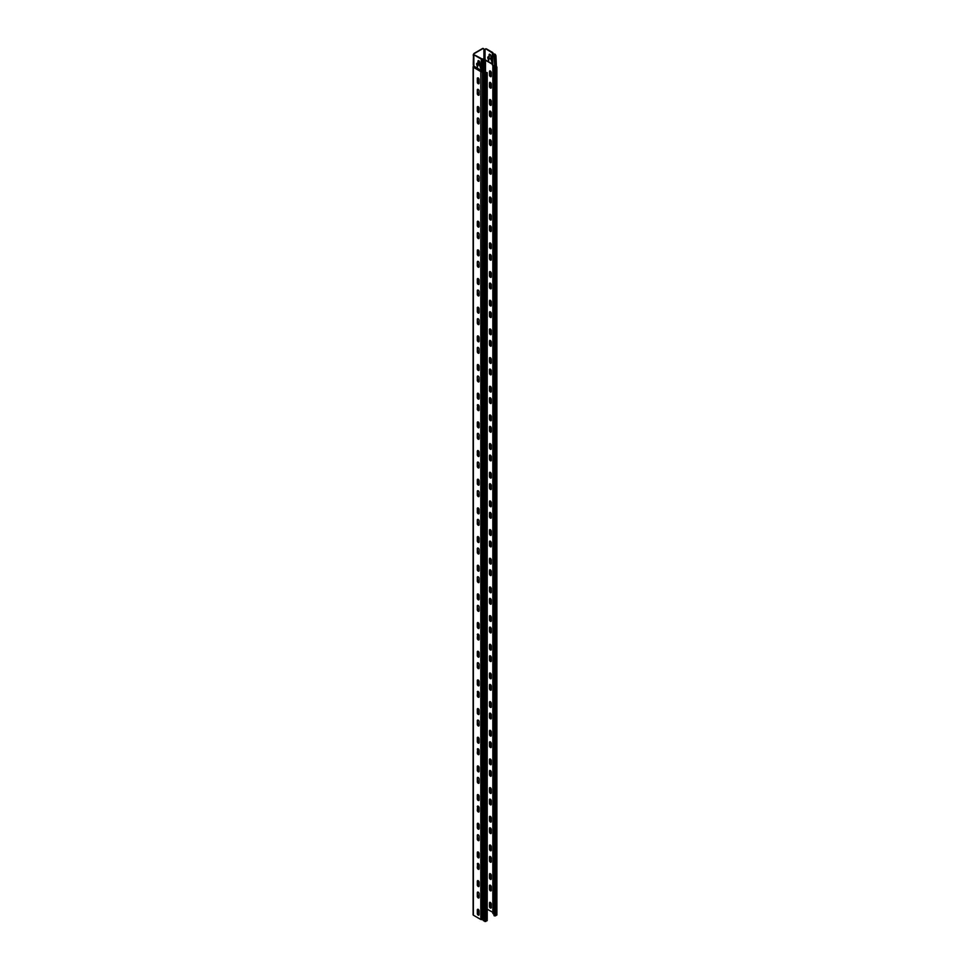 <?xml version="1.0" encoding="UTF-8"?>
<svg xmlns="http://www.w3.org/2000/svg" width="970" height="970" viewBox="0 0 970 970"><rect width="100%" height="100%" fill="white"/><g stroke="black" fill="none" stroke-linecap="round" stroke-linejoin="round"><path stroke-width="1.45" d="M485.109 72.641L486.867 72.592L485.036 73.453L485.279 62.274A1.758 1.018 -120 0 0 484.285 60.298L484.127 59.897A1.346 0.776 0 0 0 482.236 59.024L475.349 55.387A1.758 1.018 -120 0 0 474.475 55.302A1.758 1.018 -120 0 0 474.354 55.387M483.751 70.761L481.302 70.446L473.857 66.142L473.857 56.248A1.758 1.018 60 0 1 474.221 55.448A1.758 1.018 60 0 1 475.106 55.532L481.302 59.121L483.545 59.267L484.042 60.443A1.758 1.018 60 0 1 485.036 62.419L485.279 62.274M483.787 60.176L483.751 71.331L485.036 72.313L484.782 73.599L487.219 72.592L485.182 72.507M478.077 64.42L477.434 67.039L476.585 64.129A1.758 1.018 60 0 1 476.949 63.329A1.758 1.018 60 0 1 477.822 63.414L477.955 61.195A1.225 0.715 60 0 1 479.689 62.201L479.81 64.566A1.758 1.018 60 0 1 481.047 66.712L480.902 69.04L479.81 65.705L477.822 64.566L480.065 65.572L481.011 68.931M473.857 66.142L473.105 66.93L473.554 65.451A1.625 0.934 -120 0 1 473.227 64.359L473.481 55.472A1.758 1.018 -60 0 1 474.718 53.314L474.475 53.168A1.758 1.018 120 0 0 473.227 55.326M492.348 63.935L485.024 59.703L485.024 49.809A1.758 1.018 60 0 1 485.388 49.009A1.758 1.018 60 0 1 486.261 49.094L492.542 53.071A1.249 0.727 0 0 0 494.057 54.162L494.7 54.284A1.758 1.018 60 0 1 495.694 56.26L495.949 56.114A1.758 1.018 -120 0 0 494.955 54.138L492.966 53.823L492.712 52.538L486.503 48.949A1.758 1.018 -120 0 0 485.63 48.864A1.758 1.018 -120 0 0 485.521 48.949M489.232 57.982L488.589 60.589L487.74 57.691A1.758 1.018 60 0 1 488.104 56.89A1.758 1.018 60 0 1 488.989 56.975L489.11 54.756A1.225 0.715 60 0 1 490.844 55.751L490.978 58.115A1.758 1.018 60 0 1 492.214 60.273L492.069 62.601L490.978 59.267L488.989 58.115L491.22 59.121L492.166 62.492M489.498 54.138A1.225 0.715 -120 0 0 489.353 54.611L489.11 57.048M488.237 56.83A1.758 1.018 -120 0 0 487.995 57.545L488.698 60.48M495.161 66.021L496.543 67.015L494.7 67.876L494.955 66.869L494.457 68.009L496.895 67.015L494.057 65.487A1.346 0.776 180 0 1 492.348 64.784L492.966 65.572A1.346 0.776 180 0 0 494.312 65.766L494.554 66.057A1.346 0.776 180 0 1 492.905 65.572M478.343 60.576A1.225 0.715 -120 0 0 478.198 61.049L477.955 63.486M477.082 63.268A1.758 1.018 -120 0 0 476.828 63.996L477.531 66.93M493.997 913.982A1.346 0.776 180 0 1 492.845 913.255L492.845 65.536M495.197 67.876L495.197 66.154L494.554 67.1M496.688 914.625L495.452 915.91L494.203 915.195M485.036 73.453L483.254 72.447L483.254 920.372L483.29 72.641M483.254 919.815L480.805 919.487L480.805 71.586L473.36 67.294L473.36 915.195L480.805 919.487M483.339 72.107L480.805 71.586L481.059 71.016L473.457 66.954M487.013 920.215L485.776 921.5L483.254 920.372M485.279 72.738L485.279 73.514M479.071 914.613A1.225 0.715 60 0 1 477.325 913.607L477.325 909.884A1.225 0.715 60 0 1 479.071 910.891L479.071 914.613M479.071 885.949A1.225 0.715 60 0 1 477.325 884.943L477.325 881.221A1.225 0.715 60 0 1 479.071 882.215L479.071 885.949M479.071 857.274A1.225 0.715 60 0 1 477.325 856.268L477.325 852.545A1.225 0.715 60 0 1 479.071 853.552L479.071 857.274M479.071 828.61A1.225 0.715 60 0 1 477.325 827.604L477.325 823.882A1.225 0.715 60 0 1 479.071 824.876L479.071 828.61M479.071 799.935A1.225 0.715 60 0 1 477.325 798.928L477.325 795.206A1.225 0.715 60 0 1 479.071 796.212L479.071 799.935M479.071 771.271A1.225 0.715 60 0 1 477.325 770.265L477.325 766.543A1.225 0.715 60 0 1 479.071 767.537L479.071 771.271M479.071 742.596A1.225 0.715 60 0 1 477.325 741.589L477.325 737.867A1.225 0.715 60 0 1 479.071 738.873L479.071 742.596M479.071 713.932A1.225 0.715 60 0 1 477.325 712.926L477.325 709.203A1.225 0.715 60 0 1 479.071 710.198L479.071 713.932M479.071 685.256A1.225 0.715 60 0 1 477.325 684.25L477.325 680.528A1.225 0.715 60 0 1 479.071 681.534L479.071 685.256M479.071 656.593A1.225 0.715 60 0 1 477.325 655.587L477.325 651.864A1.225 0.715 60 0 1 479.071 652.859L479.071 656.593M479.071 627.917A1.225 0.715 60 0 1 477.325 626.911L477.325 623.189A1.225 0.715 60 0 1 479.071 624.195L479.071 627.917M479.071 599.254A1.225 0.715 60 0 1 477.325 598.247L477.325 594.525A1.225 0.715 60 0 1 479.071 595.519L479.071 599.254M479.071 570.578A1.225 0.715 60 0 1 477.325 569.572L477.325 565.849A1.225 0.715 60 0 1 479.071 566.856L479.071 570.578M479.071 541.915A1.225 0.715 60 0 1 477.325 540.908L477.325 537.186A1.225 0.715 60 0 1 479.071 538.18L479.071 541.915M479.071 513.239A1.225 0.715 60 0 1 477.325 512.233L477.325 508.51A1.225 0.715 60 0 1 479.071 509.517L479.071 513.239M479.071 484.576A1.225 0.715 60 0 1 477.325 483.569L477.325 479.847A1.225 0.715 60 0 1 479.071 480.841L479.071 484.576M479.071 455.9A1.225 0.715 60 0 1 477.325 454.894L477.325 451.171A1.225 0.715 60 0 1 479.071 452.178L479.071 455.9M479.071 427.236A1.225 0.715 60 0 1 477.325 426.23L477.325 422.508A1.225 0.715 60 0 1 479.071 423.502L479.071 427.236M479.071 398.561A1.225 0.715 60 0 1 477.325 397.554L477.325 393.832A1.225 0.715 60 0 1 479.071 394.838L479.071 398.561M479.071 369.897A1.225 0.715 60 0 1 477.325 368.891L477.325 365.169A1.225 0.715 60 0 1 479.071 366.163L479.071 369.897M479.071 341.222A1.225 0.715 60 0 1 477.325 340.215L477.325 336.493A1.225 0.715 60 0 1 479.071 337.499L479.071 341.222M479.071 312.558A1.225 0.715 60 0 1 477.325 311.552L477.325 307.829A1.225 0.715 60 0 1 479.071 308.824L479.071 312.558M479.071 283.883A1.225 0.715 60 0 1 477.325 282.876L477.325 279.154A1.225 0.715 60 0 1 479.071 280.16L479.071 283.883M479.071 255.219A1.225 0.715 60 0 1 477.325 254.213L477.325 250.49A1.225 0.715 60 0 1 479.071 251.485L479.071 255.219M479.071 226.543A1.225 0.715 60 0 1 477.325 225.537L477.325 221.815A1.225 0.715 60 0 1 479.071 222.821L479.071 226.543M479.071 197.88A1.225 0.715 60 0 1 477.325 196.874L477.325 193.151A1.225 0.715 60 0 1 479.071 194.145L479.071 197.88M479.071 169.204A1.225 0.715 60 0 1 477.325 168.198L477.325 164.476A1.225 0.715 60 0 1 479.071 165.482L479.071 169.204M479.071 140.541A1.225 0.715 60 0 1 477.325 139.534L477.325 135.812A1.225 0.715 60 0 1 479.071 136.806L479.071 140.541M479.071 111.865A1.225 0.715 60 0 1 477.325 110.859L477.325 107.136A1.225 0.715 60 0 1 479.071 108.143L479.071 111.865M479.071 83.202A1.225 0.715 60 0 1 477.325 82.195L477.325 78.473A1.225 0.715 60 0 1 479.071 79.467L479.071 83.202M477.325 89.931A1.225 0.715 60 0 1 479.071 90.938L479.071 94.672A1.225 0.715 60 0 1 477.325 93.666L477.325 89.931L477.579 93.52A1.225 0.715 -120 0 0 478.925 95.133M477.325 118.607A1.225 0.715 60 0 1 479.071 119.613L479.071 123.335A1.225 0.715 60 0 1 477.325 122.329L477.325 118.607L477.579 122.184A1.225 0.715 -120 0 0 478.925 123.808M477.325 147.27A1.225 0.715 60 0 1 479.071 148.277L479.071 152.011A1.225 0.715 60 0 1 477.325 151.005L477.325 147.27L477.579 150.859A1.225 0.715 -120 0 0 478.925 152.472M477.325 175.946A1.225 0.715 60 0 1 479.071 176.952L479.071 180.675A1.225 0.715 60 0 1 477.325 179.668L477.325 175.946L477.579 179.523A1.225 0.715 -120 0 0 478.925 181.147M477.325 204.609A1.225 0.715 60 0 1 479.071 205.616L479.071 209.35A1.225 0.715 60 0 1 477.325 208.344L477.325 204.609L477.579 208.198A1.225 0.715 -120 0 0 478.925 209.811M477.325 233.285A1.225 0.715 60 0 1 479.071 234.291L479.071 238.014A1.225 0.715 60 0 1 477.325 237.007L477.325 233.285L477.579 236.862A1.225 0.715 -120 0 0 478.925 238.487M477.325 261.948A1.225 0.715 60 0 1 479.071 262.955L479.071 266.689A1.225 0.715 60 0 1 477.325 265.683L477.325 261.948L477.579 265.537A1.225 0.715 -120 0 0 478.925 267.15M477.325 290.624A1.225 0.715 60 0 1 479.071 291.63L479.071 295.353A1.225 0.715 60 0 1 477.325 294.346L477.325 290.624L477.579 294.201A1.225 0.715 -120 0 0 478.925 295.826M477.325 319.288A1.225 0.715 60 0 1 479.071 320.294L479.071 324.029A1.225 0.715 60 0 1 477.325 323.022L477.325 319.288L477.579 322.877A1.225 0.715 -120 0 0 478.925 324.489M477.325 347.963A1.225 0.715 60 0 1 479.071 348.97L479.071 352.692A1.225 0.715 60 0 1 477.325 351.686L477.325 347.963L477.579 351.54A1.225 0.715 -120 0 0 478.925 353.165M477.325 376.627A1.225 0.715 60 0 1 479.071 377.633L479.071 381.368A1.225 0.715 60 0 1 477.325 380.361L477.325 376.627L477.579 380.216A1.225 0.715 -120 0 0 478.925 381.828M477.325 405.302A1.225 0.715 60 0 1 479.071 406.309L479.071 410.031A1.225 0.715 60 0 1 477.325 409.025L477.579 405.157L477.579 408.879A1.225 0.715 -120 0 0 478.925 410.504M477.325 433.966A1.225 0.715 60 0 1 479.071 434.972L479.071 438.707A1.225 0.715 60 0 1 477.325 437.7L477.325 433.966L477.579 437.555A1.225 0.715 -120 0 0 478.925 439.167M477.325 462.641A1.225 0.715 60 0 1 479.071 463.648L479.071 467.37A1.225 0.715 60 0 1 477.325 466.364L477.325 462.641L477.579 466.218A1.225 0.715 -120 0 0 478.925 467.843M477.325 491.305A1.225 0.715 60 0 1 479.071 492.311L479.071 496.046A1.225 0.715 60 0 1 477.325 495.039L477.325 491.305L477.579 494.894A1.225 0.715 -120 0 0 478.925 496.507M477.325 519.981A1.225 0.715 60 0 1 479.071 520.987L479.071 524.709A1.225 0.715 60 0 1 477.325 523.703L477.325 519.981L477.579 523.558A1.225 0.715 -120 0 0 478.925 525.182M477.325 548.644A1.225 0.715 60 0 1 479.071 549.65L479.071 553.385A1.225 0.715 60 0 1 477.325 552.379L477.325 548.644L477.579 552.233A1.225 0.715 -120 0 0 478.925 553.846M477.325 577.32A1.225 0.715 60 0 1 479.071 578.326L479.071 582.048A1.225 0.715 60 0 1 477.325 581.042L477.325 577.32L477.579 580.897A1.225 0.715 -120 0 0 478.925 582.521M477.325 605.983A1.225 0.715 60 0 1 479.071 606.99L479.071 610.724A1.225 0.715 60 0 1 477.325 609.718L477.325 605.983L477.579 609.572A1.225 0.715 -120 0 0 478.925 611.185M477.325 634.659A1.225 0.715 60 0 1 479.071 635.665L479.071 639.388A1.225 0.715 60 0 1 477.325 638.381L477.579 634.513L477.579 638.236A1.225 0.715 -120 0 0 478.925 639.861M477.325 663.322A1.225 0.715 60 0 1 479.071 664.329L479.071 668.063A1.225 0.715 60 0 1 477.325 667.057L477.325 663.322L477.579 666.911A1.225 0.715 -120 0 0 478.925 668.524M477.325 691.998A1.225 0.715 60 0 1 479.071 693.004L479.071 696.727A1.225 0.715 60 0 1 477.325 695.72L477.579 691.852L477.579 695.575A1.225 0.715 -120 0 0 478.925 697.2M477.325 720.661A1.225 0.715 60 0 1 479.071 721.668L479.071 725.402A1.225 0.715 60 0 1 477.325 724.396L477.325 720.661L477.579 724.25A1.225 0.715 -120 0 0 478.925 725.863M477.325 749.337A1.225 0.715 60 0 1 479.071 750.343L479.071 754.066A1.225 0.715 60 0 1 477.325 753.059L477.579 749.192L477.579 752.914A1.225 0.715 -120 0 0 478.925 754.539M477.325 778.001A1.225 0.715 60 0 1 479.071 779.007L479.071 782.741A1.225 0.715 60 0 1 477.325 781.735L477.325 778.001L477.579 781.59A1.225 0.715 -120 0 0 478.925 783.202M477.325 806.676A1.225 0.715 60 0 1 479.071 807.683L479.071 811.405A1.225 0.715 60 0 1 477.325 810.399L477.579 806.531L477.579 810.253A1.225 0.715 -120 0 0 478.925 811.878M477.325 835.34A1.225 0.715 60 0 1 479.071 836.346L479.071 840.081A1.225 0.715 60 0 1 477.325 839.074L477.325 835.34L477.579 838.929A1.225 0.715 -120 0 0 478.925 840.541M477.325 864.015A1.225 0.715 60 0 1 479.071 865.022L479.071 868.744A1.225 0.715 60 0 1 477.325 867.738L477.579 863.87L477.579 867.592A1.225 0.715 -120 0 0 478.925 869.217M477.325 892.679A1.225 0.715 60 0 1 479.071 893.685L479.071 897.42A1.225 0.715 60 0 1 477.325 896.413L477.325 892.679L477.579 896.268A1.225 0.715 -120 0 0 478.925 897.88M492.845 912.406L487.219 909.157M492.348 64.214L485.521 60.273L484.466 60.455M491.22 907.605A1.225 0.715 60 0 1 489.486 906.598L489.486 902.864A1.225 0.715 60 0 1 491.22 903.87L491.22 907.605M491.22 878.929A1.225 0.715 60 0 1 489.486 877.923L489.486 874.2A1.225 0.715 60 0 1 491.22 875.207L491.22 878.929M491.22 850.266A1.225 0.715 60 0 1 489.486 849.259L489.486 845.525A1.225 0.715 60 0 1 491.22 846.531L491.22 850.266M491.22 821.59A1.225 0.715 60 0 1 489.486 820.584L489.486 816.861A1.225 0.715 60 0 1 491.22 817.868L491.22 821.59M491.22 792.927A1.225 0.715 60 0 1 489.486 791.92L489.486 788.186A1.225 0.715 60 0 1 491.22 789.192L491.22 792.927M491.22 764.251A1.225 0.715 60 0 1 489.486 763.245L489.486 759.522A1.225 0.715 60 0 1 491.22 760.529L491.22 764.251M491.22 735.587A1.225 0.715 60 0 1 489.486 734.581L489.486 730.846A1.225 0.715 60 0 1 491.22 731.853L491.22 735.587M491.22 706.912A1.225 0.715 60 0 1 489.486 705.905L489.486 702.183A1.225 0.715 60 0 1 491.22 703.189L491.22 706.912M491.22 678.248A1.225 0.715 60 0 1 489.486 677.242L489.486 673.507A1.225 0.715 60 0 1 491.22 674.514L491.22 678.248M491.22 649.573A1.225 0.715 60 0 1 489.486 648.566L489.486 644.844A1.225 0.715 60 0 1 491.22 645.85L491.22 649.573M491.22 620.909A1.225 0.715 60 0 1 489.486 619.903L489.486 616.168A1.225 0.715 60 0 1 491.22 617.175L491.22 620.909M491.22 592.233A1.225 0.715 60 0 1 489.486 591.227L489.486 587.505A1.225 0.715 60 0 1 491.22 588.511L491.22 592.233M491.22 563.57A1.225 0.715 60 0 1 489.486 562.564L489.486 558.829A1.225 0.715 60 0 1 491.22 559.836L491.22 563.57M491.22 534.894A1.225 0.715 60 0 1 489.486 533.888L489.486 530.166A1.225 0.715 60 0 1 491.22 531.172L491.22 534.894M491.22 506.231A1.225 0.715 60 0 1 489.486 505.224L489.486 501.49A1.225 0.715 60 0 1 491.22 502.496L491.22 506.231M491.22 477.555A1.225 0.715 60 0 1 489.486 476.549L489.486 472.826A1.225 0.715 60 0 1 491.22 473.833L491.22 477.555M491.22 448.892A1.225 0.715 60 0 1 489.486 447.885L489.486 444.151A1.225 0.715 60 0 1 491.22 445.157L491.22 448.892M491.22 420.216A1.225 0.715 60 0 1 489.486 419.21L489.486 415.487A1.225 0.715 60 0 1 491.22 416.494L491.22 420.216M491.22 391.553A1.225 0.715 60 0 1 489.486 390.546L489.486 386.812A1.225 0.715 60 0 1 491.22 387.818L491.22 391.553M491.22 362.877A1.225 0.715 60 0 1 489.486 361.871L489.486 358.148A1.225 0.715 60 0 1 491.22 359.155L491.22 362.877M491.22 334.213A1.225 0.715 60 0 1 489.486 333.207L489.486 329.473A1.225 0.715 60 0 1 491.22 330.479L491.22 334.213M491.22 305.538A1.225 0.715 60 0 1 489.486 304.531L489.486 300.809A1.225 0.715 60 0 1 491.22 301.815L491.22 305.538M491.22 276.874A1.225 0.715 60 0 1 489.486 275.868L489.486 272.133A1.225 0.715 60 0 1 491.22 273.14L491.22 276.874M491.22 248.199A1.225 0.715 60 0 1 489.486 247.192L489.486 243.47A1.225 0.715 60 0 1 491.22 244.476L491.22 248.199M491.22 219.535A1.225 0.715 60 0 1 489.486 218.529L489.486 214.794A1.225 0.715 60 0 1 491.22 215.801L491.22 219.535M491.22 190.86A1.225 0.715 60 0 1 489.486 189.853L489.486 186.131A1.225 0.715 60 0 1 491.22 187.137L491.22 190.86M491.22 162.196A1.225 0.715 60 0 1 489.486 161.19L489.486 157.455A1.225 0.715 60 0 1 491.22 158.462L491.22 162.196M491.22 133.52A1.225 0.715 60 0 1 489.486 132.514L489.486 128.792A1.225 0.715 60 0 1 491.22 129.798L491.22 133.52M491.22 104.845A1.225 0.715 60 0 1 489.486 103.851L489.486 100.116A1.225 0.715 60 0 1 491.22 101.123L491.22 104.845M491.22 76.181A1.225 0.715 60 0 1 489.486 75.175L489.486 71.453A1.225 0.715 60 0 1 491.22 72.459L491.22 76.181M491.22 87.652A1.225 0.715 60 0 1 489.486 86.645L489.486 82.923A1.225 0.715 60 0 1 491.22 83.917L491.22 87.652M491.22 116.315A1.225 0.715 60 0 1 489.486 115.321L489.486 111.586A1.225 0.715 60 0 1 491.22 112.593L491.22 116.315M491.22 144.991A1.225 0.715 60 0 1 489.486 143.984L489.486 140.262A1.225 0.715 60 0 1 491.22 141.256L491.22 144.991M491.22 173.654A1.225 0.715 60 0 1 489.486 172.66L489.486 168.925A1.225 0.715 60 0 1 491.22 169.932L491.22 173.654M491.22 202.33A1.225 0.715 60 0 1 489.486 201.323L489.486 197.601A1.225 0.715 60 0 1 491.22 198.595L491.22 202.33M491.22 230.993A1.225 0.715 60 0 1 489.486 229.999L489.486 226.265A1.225 0.715 60 0 1 491.22 227.271L491.22 230.993M491.22 259.669A1.225 0.715 60 0 1 489.486 258.663L489.486 254.94A1.225 0.715 60 0 1 491.22 255.934L491.22 259.669M491.22 288.332A1.225 0.715 60 0 1 489.486 287.338L489.486 283.604A1.225 0.715 60 0 1 491.22 284.61L491.22 288.332M491.22 317.008A1.225 0.715 60 0 1 489.486 316.002L489.486 312.279A1.225 0.715 60 0 1 491.22 313.274L491.22 317.008M491.22 345.672A1.225 0.715 60 0 1 489.486 344.677L489.486 340.943A1.225 0.715 60 0 1 491.22 341.949L491.22 345.672M491.22 374.347A1.225 0.715 60 0 1 489.486 373.341L489.486 369.618A1.225 0.715 60 0 1 491.22 370.613L491.22 374.347M491.22 403.011A1.225 0.715 60 0 1 489.486 402.016L489.486 398.282A1.225 0.715 60 0 1 491.22 399.288L491.22 403.011M491.22 431.686A1.225 0.715 60 0 1 489.486 430.68L489.486 426.958A1.225 0.715 60 0 1 491.22 427.952L491.22 431.686M491.22 460.35A1.225 0.715 60 0 1 489.486 459.356L489.486 455.621A1.225 0.715 60 0 1 491.22 456.627L491.22 460.35M491.22 489.025A1.225 0.715 60 0 1 489.486 488.019L489.486 484.297A1.225 0.715 60 0 1 491.22 485.291L491.22 489.025M491.22 517.689A1.225 0.715 60 0 1 489.486 516.695L489.486 512.96A1.225 0.715 60 0 1 491.22 513.967L491.22 517.689M491.22 546.365A1.225 0.715 60 0 1 489.486 545.358L489.486 541.636A1.225 0.715 60 0 1 491.22 542.63L491.22 546.365M491.22 575.028A1.225 0.715 60 0 1 489.486 574.034L489.486 570.299A1.225 0.715 60 0 1 491.22 571.306L491.22 575.028M491.22 603.704A1.225 0.715 60 0 1 489.486 602.697L489.486 598.975A1.225 0.715 60 0 1 491.22 599.969L491.22 603.704M491.22 632.367A1.225 0.715 60 0 1 489.486 631.373L489.486 627.638A1.225 0.715 60 0 1 491.22 628.645L491.22 632.367M491.22 661.043A1.225 0.715 60 0 1 489.486 660.036L489.486 656.314A1.225 0.715 60 0 1 491.22 657.308L491.22 661.043M491.22 689.706A1.225 0.715 60 0 1 489.486 688.712L489.486 684.978A1.225 0.715 60 0 1 491.22 685.984L491.22 689.706M491.22 718.382A1.225 0.715 60 0 1 489.486 717.376L489.486 713.653A1.225 0.715 60 0 1 491.22 714.647L491.22 718.382M491.22 747.045A1.225 0.715 60 0 1 489.486 746.051L489.486 742.317A1.225 0.715 60 0 1 491.22 743.323L491.22 747.045M491.22 775.721A1.225 0.715 60 0 1 489.486 774.715L489.486 770.992A1.225 0.715 60 0 1 491.22 771.987L491.22 775.721M491.22 804.385A1.225 0.715 60 0 1 489.486 803.39L489.486 799.656A1.225 0.715 60 0 1 491.22 800.662L491.22 804.385M491.22 833.06A1.225 0.715 60 0 1 489.486 832.054L489.486 828.331A1.225 0.715 60 0 1 491.22 829.326L491.22 833.06M491.22 861.724A1.225 0.715 60 0 1 489.486 860.729L489.486 856.995A1.225 0.715 60 0 1 491.22 858.001L491.22 861.724M491.22 890.399A1.225 0.715 60 0 1 489.486 889.393L489.486 885.671A1.225 0.715 60 0 1 491.22 886.665L491.22 890.399M485.485 60.14L485.521 72.313M495.949 56.114L496.446 66.578M485.024 59.703L492.348 64.081L485.158 59.958L484.26 60.273M477.725 909.278A1.225 0.715 -120 0 0 477.579 909.739L477.579 913.473A1.225 0.715 -120 0 0 478.925 915.086M477.725 880.602A1.225 0.715 -120 0 0 477.579 881.075L477.579 884.798A1.225 0.715 -120 0 0 478.925 886.41M477.725 851.939A1.225 0.715 -120 0 0 477.579 852.4L477.579 856.134A1.225 0.715 -120 0 0 478.925 857.747M477.725 823.263A1.225 0.715 -120 0 0 477.579 823.736L477.579 827.458A1.225 0.715 -120 0 0 478.925 829.071M477.725 794.6A1.225 0.715 -120 0 0 477.579 795.06L477.579 798.795A1.225 0.715 -120 0 0 478.925 800.408M477.725 765.924A1.225 0.715 -120 0 0 477.579 766.397L477.579 770.119A1.225 0.715 -120 0 0 478.925 771.732M477.725 737.261A1.225 0.715 -120 0 0 477.579 737.721L477.579 741.456A1.225 0.715 -120 0 0 478.925 743.068M477.725 708.585A1.225 0.715 -120 0 0 477.579 709.058L477.579 712.78A1.225 0.715 -120 0 0 478.925 714.393M477.725 679.921A1.225 0.715 -120 0 0 477.579 680.382L477.579 684.117A1.225 0.715 -120 0 0 478.925 685.729M477.725 651.246A1.225 0.715 -120 0 0 477.579 651.719L477.579 655.441A1.225 0.715 -120 0 0 478.925 657.054M477.725 622.582A1.225 0.715 -120 0 0 477.579 623.043L477.579 626.778A1.225 0.715 -120 0 0 478.925 628.39M477.725 593.907A1.225 0.715 -120 0 0 477.579 594.38L477.579 598.102A1.225 0.715 -120 0 0 478.925 599.715M477.725 565.243A1.225 0.715 -120 0 0 477.579 565.704L477.579 569.438A1.225 0.715 -120 0 0 478.925 571.051M477.725 536.568A1.225 0.715 -120 0 0 477.579 537.04L477.579 540.763A1.225 0.715 -120 0 0 478.925 542.375M477.725 507.904A1.225 0.715 -120 0 0 477.579 508.365L477.579 512.099A1.225 0.715 -120 0 0 478.925 513.712M477.725 479.228A1.225 0.715 -120 0 0 477.579 479.701L477.579 483.424A1.225 0.715 -120 0 0 478.925 485.036M477.725 450.565A1.225 0.715 -120 0 0 477.579 451.026L477.579 454.76A1.225 0.715 -120 0 0 478.925 456.373M477.725 421.889A1.225 0.715 -120 0 0 477.579 422.362L477.579 426.085A1.225 0.715 -120 0 0 478.925 427.697M477.725 393.226A1.225 0.715 -120 0 0 477.579 393.687L477.579 397.421A1.225 0.715 -120 0 0 478.925 399.034M477.725 364.55A1.225 0.715 -120 0 0 477.579 365.023L477.579 368.745A1.225 0.715 -120 0 0 478.925 370.358M477.725 335.887A1.225 0.715 -120 0 0 477.579 336.347L477.579 340.082A1.225 0.715 -120 0 0 478.925 341.695M477.725 307.211A1.225 0.715 -120 0 0 477.579 307.684L477.579 311.406A1.225 0.715 -120 0 0 478.925 313.019M477.725 278.548A1.225 0.715 -120 0 0 477.579 279.008L477.579 282.743A1.225 0.715 -120 0 0 478.925 284.356M477.725 249.872A1.225 0.715 -120 0 0 477.579 250.345L477.579 254.067A1.225 0.715 -120 0 0 478.925 255.68M477.725 221.208A1.225 0.715 -120 0 0 477.579 221.669L477.579 225.404A1.225 0.715 -120 0 0 478.925 227.016M477.725 192.533A1.225 0.715 -120 0 0 477.579 193.006L477.579 196.728A1.225 0.715 -120 0 0 478.925 198.341M477.725 163.869A1.225 0.715 -120 0 0 477.579 164.33L477.579 168.065A1.225 0.715 -120 0 0 478.925 169.677M477.725 135.194A1.225 0.715 -120 0 0 477.579 135.667L477.579 139.389A1.225 0.715 -120 0 0 478.925 141.002M477.725 106.53A1.225 0.715 -120 0 0 477.579 106.991L477.579 110.725A1.225 0.715 -120 0 0 478.925 112.338M477.725 77.855A1.225 0.715 -120 0 0 477.579 78.327L477.579 82.05A1.225 0.715 -120 0 0 478.925 83.662M473.36 914.48L473.36 915.195M480.126 65.608A1.928 1.115 120 0 0 480.295 64.954M479.071 911.473L477.579 912.333M484.406 60.395L484.406 60.201A1.273 0.74 60 0 0 484.151 59.34L484.091 59.376M477.907 897.25A1.928 1.115 -60 0 1 479.071 895.565M477.907 839.911A1.928 1.115 -60 0 1 479.071 838.226M477.907 782.572A1.928 1.115 -60 0 1 479.071 780.886M477.907 725.233A1.928 1.115 -60 0 1 479.071 723.547M477.907 667.894A1.928 1.115 -60 0 1 479.071 666.208M477.907 610.554A1.928 1.115 -60 0 1 479.071 608.869M477.907 553.215A1.928 1.115 -60 0 1 479.071 551.53M477.907 495.876A1.928 1.115 -60 0 1 479.071 494.191M477.907 438.537A1.928 1.115 -60 0 1 479.071 436.852M477.907 381.198A1.928 1.115 -60 0 1 479.071 379.512M477.907 323.859A1.928 1.115 -60 0 1 479.071 322.173M477.907 266.52A1.928 1.115 -60 0 1 479.071 264.834M477.907 209.18A1.928 1.115 -60 0 1 479.071 207.495M477.907 151.841A1.928 1.115 -60 0 1 479.071 150.156M477.907 94.502A1.928 1.115 -60 0 1 479.071 92.817M478.513 64.675A1.928 1.115 -60 0 1 479.689 63.887M480.526 65.232A1.928 1.115 -60 0 1 480.295 65.924M477.907 123.178A1.928 1.115 -60 0 1 479.071 121.48M477.907 180.517A1.928 1.115 -60 0 1 479.071 178.819M477.907 237.856A1.928 1.115 -60 0 1 479.071 236.159M477.907 295.195A1.928 1.115 -60 0 1 479.071 293.498M477.907 352.534A1.928 1.115 -60 0 1 479.071 350.837M477.907 409.873A1.928 1.115 -60 0 1 479.071 408.176M477.907 467.213A1.928 1.115 -60 0 1 479.071 465.515M477.907 524.552A1.928 1.115 -60 0 1 479.071 522.854M477.907 581.891A1.928 1.115 -60 0 1 479.071 580.193M477.907 639.23A1.928 1.115 -60 0 1 479.071 637.532M477.907 696.569A1.928 1.115 -60 0 1 479.071 694.872M477.907 753.908A1.928 1.115 -60 0 1 479.071 752.211M477.907 811.247A1.928 1.115 -60 0 1 479.071 809.55M477.907 868.587A1.928 1.115 -60 0 1 479.071 866.889M483.412 48.585A1.758 1.018 120 0 0 483.303 48.5A1.758 1.018 120 0 0 482.417 48.585L482.672 48.73A1.758 1.018 -60 0 1 483.545 48.645A1.758 1.018 -60 0 1 483.909 49.446L483.909 58.479A1.273 0.74 -120 0 0 484.151 59.34M482.417 48.585L474.475 53.168M482.672 48.73L474.718 53.314M473.857 65.633A1.273 0.74 -120 0 0 473.724 65.354A1.273 0.74 60 0 1 473.481 64.493L473.481 55.472M489.874 902.258A1.225 0.715 -120 0 0 489.729 902.73L489.729 906.453A1.225 0.715 -120 0 0 491.075 908.065M489.874 873.582A1.225 0.715 -120 0 0 489.729 874.055L489.729 877.777A1.225 0.715 -120 0 0 491.075 879.402M489.874 844.918A1.225 0.715 -120 0 0 489.729 845.391L489.729 849.114A1.225 0.715 -120 0 0 491.075 850.726M489.874 816.243A1.225 0.715 -120 0 0 489.729 816.716L489.729 820.438A1.225 0.715 -120 0 0 491.075 822.063M489.874 787.579A1.225 0.715 -120 0 0 489.729 788.052L489.729 791.775A1.225 0.715 -120 0 0 491.075 793.387M489.874 758.904A1.225 0.715 -120 0 0 489.729 759.377L489.729 763.099A1.225 0.715 -120 0 0 491.075 764.724M489.874 730.24A1.225 0.715 -120 0 0 489.729 730.713L489.729 734.435A1.225 0.715 -120 0 0 491.075 736.048M489.874 701.565A1.225 0.715 -120 0 0 489.729 702.037L489.729 705.76A1.225 0.715 -120 0 0 491.075 707.385M489.874 672.901A1.225 0.715 -120 0 0 489.729 673.374L489.729 677.096A1.225 0.715 -120 0 0 491.075 678.709M489.874 644.226A1.225 0.715 -120 0 0 489.729 644.698L489.729 648.421A1.225 0.715 -120 0 0 491.075 650.045M489.874 615.562A1.225 0.715 -120 0 0 489.729 616.035L489.729 619.757A1.225 0.715 -120 0 0 491.075 621.37M489.874 586.886A1.225 0.715 -120 0 0 489.729 587.359L489.729 591.082A1.225 0.715 -120 0 0 491.075 592.706M489.874 558.223A1.225 0.715 -120 0 0 489.729 558.696L489.729 562.418A1.225 0.715 -120 0 0 491.075 564.031M489.874 529.547A1.225 0.715 -120 0 0 489.729 530.02L489.729 533.742A1.225 0.715 -120 0 0 491.075 535.367M489.874 500.884A1.225 0.715 -120 0 0 489.729 501.357L489.729 505.079A1.225 0.715 -120 0 0 491.075 506.692M489.874 472.208A1.225 0.715 -120 0 0 489.729 472.681L489.729 476.403A1.225 0.715 -120 0 0 491.075 478.028M489.874 443.545A1.225 0.715 -120 0 0 489.729 444.017L489.729 447.74A1.225 0.715 -120 0 0 491.075 449.353M489.874 414.869A1.225 0.715 -120 0 0 489.729 415.342L489.729 419.064A1.225 0.715 -120 0 0 491.075 420.689M489.874 386.205A1.225 0.715 -120 0 0 489.729 386.678L489.729 390.401A1.225 0.715 -120 0 0 491.075 392.013M489.874 357.53A1.225 0.715 -120 0 0 489.729 358.003L489.729 361.725A1.225 0.715 -120 0 0 491.075 363.35M489.874 328.866A1.225 0.715 -120 0 0 489.729 329.339L489.729 333.062A1.225 0.715 -120 0 0 491.075 334.674M489.874 300.191A1.225 0.715 -120 0 0 489.729 300.664L489.729 304.386A1.225 0.715 -120 0 0 491.075 306.011M489.874 271.527A1.225 0.715 -120 0 0 489.729 272L489.729 275.722A1.225 0.715 -120 0 0 491.075 277.335M489.874 242.852A1.225 0.715 -120 0 0 489.729 243.325L489.729 247.047A1.225 0.715 -120 0 0 491.075 248.672M489.874 214.188A1.225 0.715 -120 0 0 489.729 214.661L489.729 218.383A1.225 0.715 -120 0 0 491.075 219.996M489.874 185.512A1.225 0.715 -120 0 0 489.729 185.985L489.729 189.708A1.225 0.715 -120 0 0 491.075 191.333M489.874 156.849A1.225 0.715 -120 0 0 489.729 157.322L489.729 161.044A1.225 0.715 -120 0 0 491.075 162.657M489.874 128.173A1.225 0.715 -120 0 0 489.729 128.646L489.729 132.369A1.225 0.715 -120 0 0 491.075 133.993M489.874 99.51A1.225 0.715 -120 0 0 489.729 99.983L489.729 103.705A1.225 0.715 -120 0 0 491.075 105.318M489.874 70.834A1.225 0.715 -120 0 0 489.729 71.307L489.729 75.029A1.225 0.715 -120 0 0 491.075 76.654M489.874 82.304A1.225 0.715 -120 0 0 489.729 82.777L489.729 86.5A1.225 0.715 -120 0 0 491.075 88.112M489.874 110.98A1.225 0.715 -120 0 0 489.729 111.441L489.729 115.175A1.225 0.715 -120 0 0 491.075 116.788M489.874 139.644A1.225 0.715 -120 0 0 489.729 140.117L489.729 143.839A1.225 0.715 -120 0 0 491.075 145.451M489.874 168.319A1.225 0.715 -120 0 0 489.729 168.78L489.729 172.514A1.225 0.715 -120 0 0 491.075 174.127M489.874 196.983A1.225 0.715 -120 0 0 489.729 197.456L489.729 201.178A1.225 0.715 -120 0 0 491.075 202.791M489.874 225.658A1.225 0.715 -120 0 0 489.729 226.119L489.729 229.854A1.225 0.715 -120 0 0 491.075 231.466M489.874 254.322A1.225 0.715 -120 0 0 489.729 254.795L489.729 258.517A1.225 0.715 -120 0 0 491.075 260.13M489.874 282.998A1.225 0.715 -120 0 0 489.729 283.458L489.729 287.193A1.225 0.715 -120 0 0 491.075 288.805M489.874 311.661A1.225 0.715 -120 0 0 489.729 312.134L489.729 315.856A1.225 0.715 -120 0 0 491.075 317.469M489.874 340.337A1.225 0.715 -120 0 0 489.729 340.797L489.729 344.532A1.225 0.715 -120 0 0 491.075 346.144M489.874 369A1.225 0.715 -120 0 0 489.729 369.473L489.729 373.195A1.225 0.715 -120 0 0 491.075 374.808M489.874 397.676A1.225 0.715 -120 0 0 489.729 398.137L489.729 401.871A1.225 0.715 -120 0 0 491.075 403.484M489.874 426.339A1.225 0.715 -120 0 0 489.729 426.812L489.729 430.534A1.225 0.715 -120 0 0 491.075 432.147M489.874 455.015A1.225 0.715 -120 0 0 489.729 455.476L489.729 459.21A1.225 0.715 -120 0 0 491.075 460.823M489.874 483.678A1.225 0.715 -120 0 0 489.729 484.151L489.729 487.874A1.225 0.715 -120 0 0 491.075 489.486M489.874 512.354A1.225 0.715 -120 0 0 489.729 512.815L489.729 516.549A1.225 0.715 -120 0 0 491.075 518.162M489.874 541.017A1.225 0.715 -120 0 0 489.729 541.49L489.729 545.213A1.225 0.715 -120 0 0 491.075 546.825M489.874 569.693A1.225 0.715 -120 0 0 489.729 570.154L489.729 573.888A1.225 0.715 -120 0 0 491.075 575.501M489.874 598.357A1.225 0.715 -120 0 0 489.729 598.829L489.729 602.552A1.225 0.715 -120 0 0 491.075 604.164M489.874 627.032A1.225 0.715 -120 0 0 489.729 627.493L489.729 631.227A1.225 0.715 -120 0 0 491.075 632.84M489.874 655.696A1.225 0.715 -120 0 0 489.729 656.169L489.729 659.891A1.225 0.715 -120 0 0 491.075 661.504M489.874 684.371A1.225 0.715 -120 0 0 489.729 684.832L489.729 688.567A1.225 0.715 -120 0 0 491.075 690.179M489.874 713.035A1.225 0.715 -120 0 0 489.729 713.508L489.729 717.23A1.225 0.715 -120 0 0 491.075 718.843M489.874 741.711A1.225 0.715 -120 0 0 489.729 742.171L489.729 745.906A1.225 0.715 -120 0 0 491.075 747.518M489.874 770.374A1.225 0.715 -120 0 0 489.729 770.847L489.729 774.569A1.225 0.715 -120 0 0 491.075 776.182M489.874 799.05A1.225 0.715 -120 0 0 489.729 799.51L489.729 803.245A1.225 0.715 -120 0 0 491.075 804.857M489.874 827.713A1.225 0.715 -120 0 0 489.729 828.186L489.729 831.908A1.225 0.715 -120 0 0 491.075 833.521M489.874 856.389A1.225 0.715 -120 0 0 489.729 856.849L489.729 860.584A1.225 0.715 -120 0 0 491.075 862.197M489.874 885.052A1.225 0.715 -120 0 0 489.729 885.525L489.729 889.247A1.225 0.715 -120 0 0 491.075 890.86M495.694 66.154L495.694 56.26M485.036 72.313L485.036 62.419M484.782 72.883L483.787 72.313L484.042 60.443M483.545 920.785L483.787 72.313L483.29 71.162L481.059 71.016L481.302 59.121M494.797 65.802L494.7 54.284M494.579 65.754L494.057 54.162M493.148 65.681L493.209 913.764M494.203 67.876L494.203 915.777M494.457 68.009L494.457 915.91M495.452 68.009L495.452 915.91M496.688 67.294L496.688 915.195M483.545 59.267L483.048 919.633M482.429 59.194L481.932 919.56M484.782 73.599L484.782 921.5M485.776 73.599L485.776 921.5M487.013 72.883L487.013 920.785M486.031 72.313L486.031 73.162M483.751 60.007L483.339 72.168M492.712 53.968L492.712 65.293L493.742 65.802M479.689 62.917L476.828 64.566M479.665 61.934L478.198 62.783M478.198 61.777L479.301 61.134M483.145 58.915L483.909 58.479M493.997 67.585L493.997 915.486M496.895 67.015L496.895 914.916M487.219 72.592L487.219 920.494M473.105 914.831L473.105 66.93M492.978 53.835L492.978 52.901M492.348 64.784L492.348 53.459"/></g></svg>
